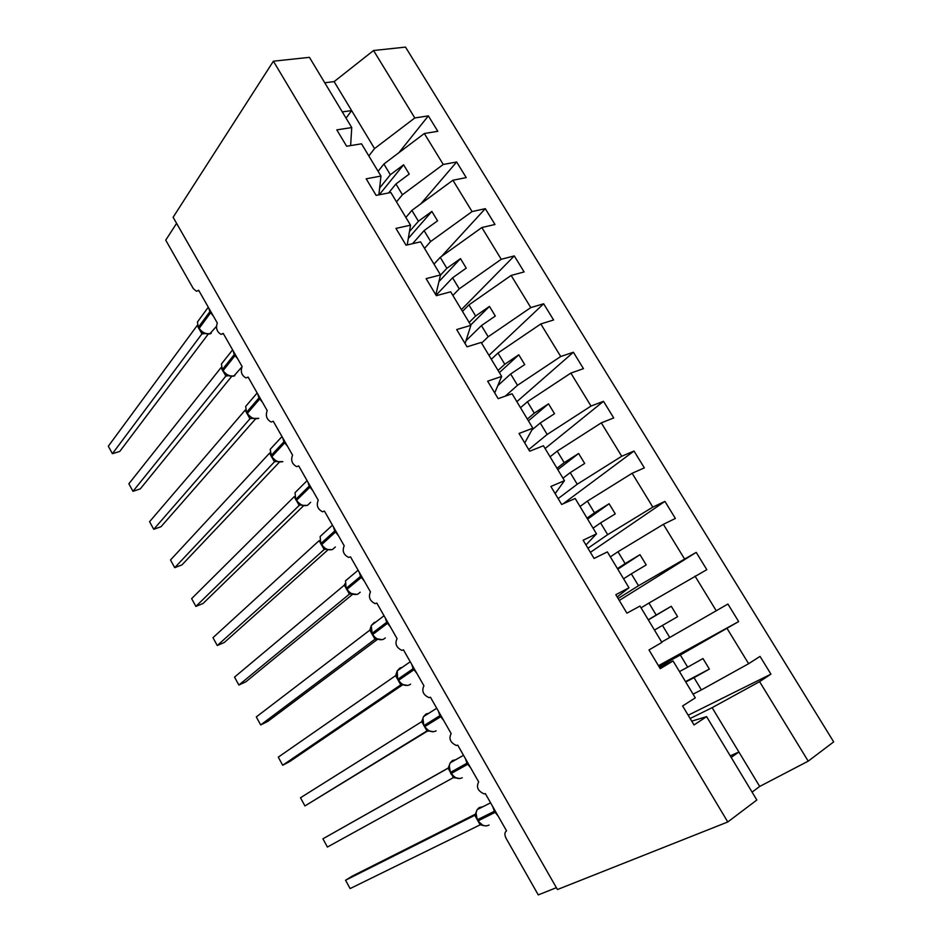 <?xml version="1.0" encoding="UTF-8"?>
<svg xmlns="http://www.w3.org/2000/svg" width="942" height="942" viewBox="0 0 942 942"><rect width="100%" height="100%" fill="white"/><g stroke="black" fill="none" stroke-linecap="round" stroke-linejoin="round"><path stroke-width="1.41" d="M690.145 718.499L712.128 707.666L759.582 681.643L808.212 761.148L833.682 741.884L405.507 47.1L373.55 50.515L414.798 117.95L428.351 115.878L398.913 152.686M378.095 171.314L383.889 164.026L390.353 174.729L403.588 164.803L409.217 174.082L395.934 183.984L402.434 194.758L443.258 164.473L456.646 161.989L420.85 203.802M428.351 115.878L437.818 131.303L424.324 133.517L383.889 164.026M414.798 117.95L374.551 148.577L368.828 155.948M556.381 887.682L538.271 894.9L506.184 838.51C504.37 834.836 504.5 832.281 506.56 830.856L485.342 793.611L484.164 793.906C477.841 791.068 476.016 787.065 478.689 781.931L457.73 745.134L456.387 745.487C450.335 742.673 448.58 738.705 451.147 733.582L430.447 697.221L428.963 697.633C423.146 694.855 421.474 690.922 423.935 685.8L403.47 649.874L401.869 650.345C396.288 647.613 394.686 643.692 397.053 638.594L376.824 603.08L375.093 603.61C369.747 600.914 368.204 597.016 370.477 591.929L350.483 556.828L348.646 557.428C343.512 554.767 342.04 550.893 344.207 545.807L324.448 511.106L322.517 511.777C317.595 509.151 316.171 505.301 318.243 500.214L298.708 465.925L296.695 466.655C291.973 464.065 290.595 460.238 292.573 455.151L273.262 421.251L271.178 422.051C266.645 419.496 265.314 415.681 267.198 410.606L248.111 377.083L245.968 377.954C241.599 375.434 240.316 371.643 242.118 366.556L223.242 333.421L221.04 334.363C216.848 331.878 215.6 328.087 217.308 323.012L198.644 290.242L196.407 291.266L193.275 288.558L165.721 240.139L176.601 223.36M405.872 217.437L411.878 210.396L418.425 221.24L431.86 211.42L437.559 220.817L424.088 230.613L430.659 241.505L472.072 211.585L485.283 208.665L441.374 256.518M456.646 161.989L466.231 177.602L452.902 180.24L411.878 210.396M396.5 201.882L402.434 194.758M434.003 264.125L440.232 257.343L446.849 268.317L460.485 258.614L466.243 268.129L452.584 277.808L459.249 288.841L501.25 259.285L514.285 255.918L461.403 309.6M485.283 208.665L494.986 224.479L481.833 227.54L440.232 257.343M424.512 248.382L430.659 241.505M462.487 311.402L468.928 304.878L475.639 315.994L489.463 306.409L495.304 316.041L481.433 325.602L488.18 336.765L530.793 307.587L543.652 303.771L488.969 355.358M514.285 255.918L524.117 271.932L511.129 275.441L468.928 304.878M452.878 295.458L459.249 288.841M491.312 359.267L497.988 353.014L504.782 364.26L518.807 354.804L524.718 364.566L510.658 373.986L517.488 385.302L560.714 356.512L573.395 352.237L516.864 401.669M543.652 303.771L553.602 319.986L540.802 323.954L497.988 353.014M481.586 343.112L488.18 336.765M520.514 407.733L527.414 401.751L534.302 413.149L548.527 403.824L554.52 413.703L540.249 422.993L547.161 434.462L591.023 406.061L603.504 401.316L545.1 448.533M573.395 352.237L583.463 368.652L570.852 373.091L527.414 401.751M505.301 396.146L517.488 385.302M550.081 456.811L557.217 451.112L564.187 462.652L578.623 453.467L584.688 463.464L570.216 472.637L577.222 484.235L621.732 456.258L634.013 451.03L563.198 503.77M603.504 401.316L613.713 417.942L601.302 422.864L557.217 451.112M528.721 449.581L547.161 434.462M580.025 506.513L587.408 501.109L594.473 512.801L609.109 503.746L615.256 513.885L600.572 522.904L607.672 534.656L652.83 507.114L664.911 501.38L590.399 552.33M634.013 451.03L644.352 467.868L632.129 473.273L587.408 501.109M558.147 498.601L577.222 484.235M610.345 556.852L617.987 551.753L625.135 563.587L639.995 554.685L646.224 564.941L631.317 573.831L638.511 585.736L696.209 552.377L619.294 600.466M664.911 501.38L675.379 518.441L663.368 524.341L617.987 551.753M587.949 548.244L607.672 534.656M641.066 607.837L648.956 603.045L656.197 615.044L671.281 606.283L677.592 616.68L662.462 625.417L669.75 637.475L727.919 604.046L738.658 621.567L680.336 655.008L687.672 667.172L702.979 658.552L709.373 669.091L694.019 677.675L701.401 689.897L748.619 663.71L760.041 656.409L770.933 674.154L759.582 681.643M696.209 552.377L706.818 569.663L648.956 603.045M618.129 598.523L638.511 585.736M659.047 666.701L680.336 655.008M658.446 665.7L738.658 621.567M661.684 642.055L669.75 637.475M350.624 145.586L351.743 127.582L336.812 129.866L346.644 146.245L361.516 143.808L380.957 176.06L378.872 194.864M380.957 176.06L366.191 178.815L376.141 195.394L390.848 192.498L410.535 225.173L407.215 244.932M410.535 225.173L395.958 228.4L406.049 245.203L420.568 241.823L440.515 274.934L435.816 294.811M440.515 274.934L426.114 278.644L436.334 295.682L450.676 291.796L470.882 325.355L465.077 343.559M470.882 325.355L456.682 329.559L467.044 346.821L481.185 342.441L501.662 376.435L494.727 392.944M501.662 376.435L487.65 381.169L498.153 398.654L512.095 393.756L532.854 428.21L524.741 442.952M532.854 428.21L519.042 433.461L529.687 451.194L543.428 445.766L564.458 480.679L555.156 493.62M564.458 480.679L550.87 486.472L561.656 504.453L575.185 498.471L596.498 533.867L585.959 544.947M596.498 533.867L583.122 540.213L594.061 558.441L607.366 551.894L628.985 587.773L617.187 596.957M628.985 587.773L615.832 594.696L626.913 613.171L639.995 606.059L661.908 642.432L648.991 649.945L660.236 668.679L673.071 660.966L695.29 697.845L682.609 705.958L694.019 724.951L706.606 716.638L756.838 800.005L727.777 821.977L557.44 889.531L173.116 217.261L273.392 61.195L727.777 821.977M659.53 667.513L673.071 660.966M688.178 715.237L770.933 674.154M693.065 694.16L701.401 689.897M691.734 721.148L706.606 716.638M424.324 133.517L443.258 164.473M452.902 180.24L472.072 211.585M481.833 227.54L501.25 259.285M511.129 275.441L530.793 307.587M540.802 323.954L560.714 356.512M570.852 373.091L591.023 406.061M601.302 422.864L621.732 456.258M632.129 473.273L652.83 507.114M663.368 524.341L684.339 558.63M695.019 576.092L716.273 610.828M727.094 628.514L748.619 663.71M273.392 61.195L309.435 57.344L351.743 127.582M379.626 188.011L390.353 174.729M388.61 192.933L395.934 183.984M409.464 231.567L418.425 221.24M412.572 243.684L424.088 230.613M440.456 275.182L446.849 268.317M436.075 295.235L452.584 277.808M469.14 322.447L475.639 315.994M465.984 340.733L481.433 325.602M498.059 370.453L504.782 364.26M497.788 385.655L510.658 373.986M527.343 419.06L534.302 413.149M531.865 429.999L540.249 422.993M556.993 468.28L564.187 462.652M562.975 478.195L570.216 472.637M587.019 518.135L594.473 512.801M593.071 528.179L600.572 522.904M617.446 568.615L625.135 563.587M623.569 578.8L631.317 573.831M648.249 619.765L656.197 615.044M654.454 630.068L662.462 625.417M679.465 671.564L687.672 667.172M685.752 682.008L694.019 677.675M712.128 707.666L759.688 786.44L752.081 792.116M808.212 761.148L759.688 786.44M730.25 755.873L738.893 751.999L731.192 757.439M373.55 50.515L334.127 81.613L324.755 82.766M342.299 111.91L351.613 110.579L374.551 148.577M334.127 81.613L351.613 110.579L346.067 118.15M685.517 681.619L709.373 669.091M648.332 619.895L671.281 606.283M617.787 569.192L639.995 554.685M587.62 519.113L609.109 503.746M557.829 469.669L578.623 453.467M528.415 420.85L548.527 403.824M499.366 372.632L518.807 354.804M470.682 325.014L489.463 306.409M438.937 281.599L460.485 258.614M408.31 238.432L431.86 211.42M379.237 194.794L403.588 164.803M475.969 812.451L477.194 819.787L478.253 820.765C481.456 825.498 485.059 826.923 489.075 825.039M350.118 888.577L345.561 880.24L350.118 888.577L480.185 824.815L474.803 815.313L345.561 880.24L352.355 876.06L475.592 814.065M477.829 820.918L483.058 825.522M475.91 813.099L474.803 815.313M482.881 825.38L480.185 824.815M449.193 765.316L450.37 772.452L451.395 773.382C454.562 778.068 458.189 779.54 462.239 777.774M327.416 847.046L322.906 838.792L327.416 847.046L453.432 777.597L448.109 768.213L322.906 838.792L448.498 767.871M450.759 773.653L454.856 777.539L459.649 778.575M449.134 765.87L448.109 768.213M456.01 778.01L453.432 777.597M422.946 718.357L423.853 725.681L424.854 726.541C427.998 731.192 431.613 732.699 435.722 731.063L436.111 730.815M300.474 797.768L304.949 805.94L300.474 797.768L421.722 721.654L426.985 730.933L304.949 805.94L427.986 730.78M424.489 726.788L428.245 730.686L433.497 731.757M422.652 719.17L421.722 721.654M429.458 731.169L426.985 730.933M396.735 672.376L395.64 675.638L278.279 757.144L282.694 765.234L400.739 684.869L395.64 675.638M278.279 757.144L282.694 765.234L289.653 761.595L402.599 684.846M402.14 667.407L399.914 668.019L397.241 670.834L397.642 679.418L401.94 684.363L407.65 685.47M410.241 661.755L397.241 670.834L396.476 673.035L397.654 679.429M403.211 684.881L400.833 684.799M370.83 626.889L369.853 630.127L256.295 716.921L260.675 724.94L374.987 639.194L369.853 630.127M256.295 716.921L260.675 724.94L267.693 721.478L377.483 639.359M372.361 634.814L375.952 638.582L382.122 639.689M377.259 639.112L374.987 639.194M234.523 677.11L238.868 685.034L234.523 677.11L344.348 585.135L349.435 594.096L238.868 685.034L245.933 681.761L352.579 594.378M349.776 577.222L345.537 580.802L346.114 588.491L350.259 593.319L356.877 594.437M344.866 583.828L344.348 585.135M351.602 593.86L349.435 594.096M212.974 637.675L217.272 645.529L212.974 637.675L319.138 540.649L324.166 549.516L217.272 645.529L224.396 642.42L327.922 549.869M325.39 549.162L324.072 549.586M324.036 532.925L320.139 536.504L320.775 543.793L324.849 548.562L326.78 549.527L331.937 549.669M326.226 549.186L324.166 549.516M191.638 598.629L195.889 606.413L191.638 598.629L294.21 496.658L299.167 505.418L195.889 606.413L203.06 603.481L303.524 505.795M300.121 504.983L299.085 505.501M296.353 500.697L301.77 505.348L307.269 505.407M301.146 504.888L299.167 505.418M170.502 559.972L174.717 567.673L170.502 559.972L269.553 453.149L274.463 461.815L174.717 567.673L181.936 564.906L279.362 462.181M276.442 461.38L274.381 461.898M271.579 456.988L277.042 461.662L282.871 461.627M276.336 461.144L274.463 461.815M149.578 521.68L153.746 529.31L149.578 521.68L245.167 410.123L249.948 418.79L153.746 529.31L161.023 526.708L255.435 419.025M252.185 418.307L249.948 418.79M247.087 413.762L252.597 418.46L258.744 418.33M251.808 417.883L250.019 418.695M128.854 483.764L132.975 491.312L128.854 483.764L221.052 367.58L225.856 376.058L132.975 491.312L140.299 488.886L231.72 376.317M228.258 375.681L225.774 376.141M222.854 371.018L228.411 375.74C232.121 376.459 234.264 376.376 234.864 375.505M227.552 375.093L225.856 376.058M108.318 446.202L112.416 453.691L108.318 446.202L197.196 325.485L201.953 333.88L112.416 453.691L119.787 451.418L208.241 334.069M204.65 333.539L201.871 333.974M202 332.149L204.508 333.48C208.582 334.198 210.831 334.092 211.244 333.138M203.554 332.785L201.953 333.88M495.174 810.862L494.326 811.309L492.807 806.717M482.846 806.752L479.172 807.577L477.182 809.625C475.58 812.64 475.722 815.972 477.606 819.622L477.194 819.787M498.13 816.055L494.326 811.309L477.606 819.622L478.253 820.765L495.833 812.028M467.762 762.749L466.938 763.22L465.454 758.699M455.657 759.747L452.443 760.524L450.205 762.855C448.792 765.716 448.981 768.849 450.759 772.252L450.37 772.452M470.717 767.93L466.938 763.22L450.759 772.252L451.395 773.382L468.421 763.903M448.981 767.459L448.863 766.706M440.679 715.202L439.879 715.684L438.43 711.245M428.763 713.306L426.031 714.001L423.559 716.591C422.322 719.311 422.546 722.267 424.218 725.422L423.853 725.67M443.623 720.359L439.879 715.684L424.218 725.422L424.854 726.541L441.327 716.332M413.915 668.196L413.126 668.702L411.713 664.334M416.847 673.353L413.126 668.702L397.983 679.135L398.607 680.242C401.728 684.846 405.354 686.388 409.499 684.881L410.594 684.139M398.266 680.524L414.551 669.326M387.456 621.744L386.691 622.273L385.313 617.976M375.811 622.05L374.104 622.556L371.23 625.57L371.737 633.719M390.388 626.889L386.691 622.273L372.043 633.377L372.667 634.472C375.752 639.029 379.39 640.619 383.571 639.218L385.302 637.934M384.03 615.738L371.23 625.57L372.349 634.79L388.092 622.862M361.304 575.833L360.55 576.374L359.208 572.147M346.114 588.491L345.537 580.802L358.113 570.216M364.224 580.955L360.55 576.374L346.409 588.138L347.009 589.221C350.083 593.743 353.721 595.356 357.936 594.084L360.209 592.224M346.715 589.574L361.928 576.928M335.458 530.44L334.716 530.994L333.409 526.849M332.467 525.189L320.139 536.504L320.798 543.828M338.366 535.551L334.716 530.994L321.045 543.416L321.658 544.476C324.696 548.962 328.334 550.611 332.597 549.445L335.34 547.008M321.387 544.865L336.07 531.524M324.931 549.151L324.119 549.575M309.894 485.566L309.164 486.143L307.893 482.057M298.602 489.122L295.034 492.678L295.729 499.601L296.577 500.237C299.591 504.677 303.242 506.372 307.528 505.312L310.66 502.286M312.803 490.664L309.164 486.143L295.976 499.178L296.577 500.237L310.507 486.637M284.625 441.197L283.919 441.786L282.671 437.771M273.463 445.813L270.224 449.31L270.99 455.94M287.522 446.284L283.919 441.786L271.19 455.445L271.779 456.493C274.77 460.885 278.432 462.616 282.753 461.674M281.988 436.582L270.224 449.31L271.555 456.941L285.226 442.257M275.617 461.309L274.428 461.898M259.639 397.336L258.944 397.936L257.731 393.992M248.617 402.999L245.697 406.402L246.498 412.737M262.535 402.411L258.944 397.936L246.674 412.196L247.263 413.232C250.231 417.589 253.881 419.355 258.238 418.507M257.166 392.979L245.697 406.402L246.463 412.678L247.051 413.703L260.239 398.384M251.867 418.083L249.995 418.778M234.935 353.957L234.252 354.581L233.074 350.695M224.066 360.645L221.452 363.953L222.277 369.994M237.82 359.02L234.252 354.581L222.43 369.429L223.019 370.442C225.95 374.763 229.613 376.553 234.005 375.823L241.741 367.133M232.603 349.859L221.452 363.953L222.241 369.935L222.818 370.948L235.524 354.993M227.705 375.399L225.833 376.141M210.502 311.072L209.842 311.708L208.688 307.881M199.81 318.761L197.467 321.952L198.326 327.734M213.387 316.112L209.842 311.708L198.456 327.121L199.033 328.134C201.941 332.408 205.603 334.233 210.031 333.598L216.377 326.45M198.892 328.734L211.09 312.096M203.837 333.185L201.929 333.963M222.736 333.927L223.431 333.751M198.02 290.89L198.903 290.689M490.594 802.831L477.182 809.625L475.84 813.182M483.058 825.51L486.131 825.922M475.769 814.783L475.616 813.841M463.523 755.296L450.205 762.855L449.087 765.928M436.735 708.266L423.559 716.591L422.617 719.264M307.092 480.644L295.034 492.678L295.729 499.601M208.3 307.186L197.467 321.952L198.279 327.663L202 332.137"/></g></svg>
